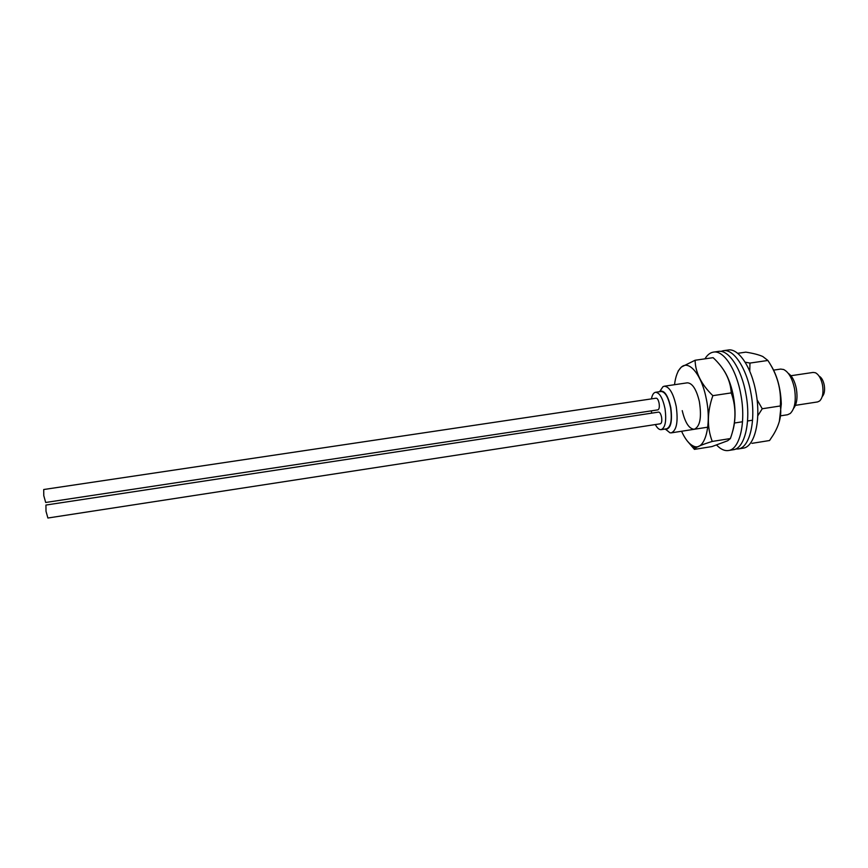 <?xml version="1.0" encoding="UTF-8"?>
<svg xmlns="http://www.w3.org/2000/svg" width="868" height="868" viewBox="0 0 868 868"><rect width="100%" height="100%" fill="white"/><g stroke="black" fill="none" stroke-linecap="round" stroke-linejoin="round"><path stroke-width="1.3" d="M819.088 376.126C821.529 377.45 823.244 380.434 824.231 385.088C825.056 390.448 824.372 394.3 822.191 396.633M795.424 405.345L817.634 401.927L819.696 400.929C822.701 397.772 823.645 392.488 822.528 385.066C821.15 378.643 818.795 374.542 815.432 372.763L813.164 372.426L790.932 375.725M788.285 373.359C792.093 375.963 794.784 381.085 796.368 388.745C797.746 397.609 796.824 404.162 793.591 408.394M780.56 415.826L787.547 414.741L790.271 413.472C794.871 408.806 796.281 400.571 794.524 388.745C792.343 378.481 788.708 372.057 783.609 369.497L780.636 369.084L773.638 370.115M664.964 429.063L665.702 429.324C670.812 428.781 672.516 421.588 670.812 407.743C668.078 395.548 664.454 390.047 659.93 391.251L659.311 391.718M659.832 391.316L662.968 386.694L664.259 386.217C669.412 386.607 673.416 393.41 676.248 406.625C678.266 421.685 676.617 430.43 671.322 432.85L669.944 432.785L665.593 429.291M655.318 424.56C657.26 428.152 659.213 429.844 661.199 429.649C665.355 427.707 666.624 420.709 665.007 408.654C662.751 398.065 659.593 392.607 655.535 392.282C653.582 392.672 652.215 394.875 651.434 398.889M651.336 410.846L651.684 413.157M661.199 429.649L666.7 428.792C670.91 426.85 672.201 419.852 670.595 407.808C668.327 397.24 665.148 391.783 661.047 391.468L655.535 392.282M43.78 495.65L43.715 489.519L656.165 398.184C657.423 398.293 658.411 399.985 659.105 403.273C659.615 407.038 659.213 409.24 657.901 409.859L45.689 502.474L43.78 495.65M46.004 511.263L45.939 505.046L658.595 412.105C659.875 412.213 660.874 413.938 661.579 417.258C662.089 421.002 661.687 423.172 660.396 423.779L47.892 518.022L46.004 511.263M757.753 415.848L762.245 408.752L757.048 399.725M749.757 371.244L749.963 363.074L745.113 362.173M779.334 421.62L781.308 403.935C780.679 387.801 776.903 374.423 769.959 363.79M762.245 408.752L780.299 405.974C781.829 415.034 779.497 424.669 773.301 434.879L769.558 440.521L751.97 443.342M737.67 353.319L745.829 352.148C753.098 353.265 758.74 354.719 762.788 356.509L767.887 360.47C777.381 374.607 781.515 389.775 780.299 405.974M749.963 363.074L767.887 360.47M716.664 445.089C720.624 449.255 724.541 451.067 728.415 450.525C739.688 449.559 746.187 422.575 740.871 394.788C736.455 369.41 723.597 350.075 713.507 352.104C710.187 352.625 707.322 354.871 704.935 358.853M728.415 450.525L733.276 449.743C744.646 448.756 751.232 421.783 745.916 394.029C741.5 368.672 728.556 349.37 718.389 351.41L713.507 352.104M735.641 449.016L738.125 448.962C749.594 447.964 756.267 420.991 750.95 393.269C746.534 367.934 733.514 348.665 723.25 350.715L720.852 351.399M738.125 448.962L742.975 448.192C754.531 447.172 761.301 420.21 755.974 392.51C751.558 367.207 738.451 347.959 728.111 350.021L723.25 350.715M681.564 431.255C685.069 439.002 688.942 443.906 693.185 445.957C704.556 452.228 712.281 425.418 706.042 397.674C701.311 374.282 688.866 359.721 681.261 367.229C677.81 370.441 675.564 376.267 674.512 384.708M687.261 440.966L694.433 449.374L695.17 448.376C697.058 446.684 702.744 444.373 712.248 441.432C706.899 427.327 707.105 412.072 712.856 395.667L731.247 392.9C736.455 407.417 736.162 422.629 730.379 438.557L727.655 440.76L711.944 446.575L694.433 449.374M732.277 432.535C735.728 421.989 735.934 409.012 732.896 393.638C730.65 383.504 727.395 375.377 723.131 369.247M712.856 395.667C701.301 384.448 695.387 372.643 695.105 360.253L713.127 357.67C724.476 368.271 730.509 380.01 731.247 392.9M682.226 410.64C685.134 422.77 689.159 428.976 694.313 429.269C700.14 426.47 701.811 417.161 699.315 401.341C696.331 389.189 692.317 383.027 687.282 382.831L664.259 386.217M712.248 441.432L730.379 438.557M695.105 360.253L681.326 367.066L678.092 371.124M659.93 391.251L662.968 386.694M671.322 432.85L707.767 427.175M734.469 423.009L742.531 421.761M747.543 420.98L752.556 420.199M665.702 429.324L669.944 432.785M693.185 445.957L695.17 448.376"/></g></svg>
